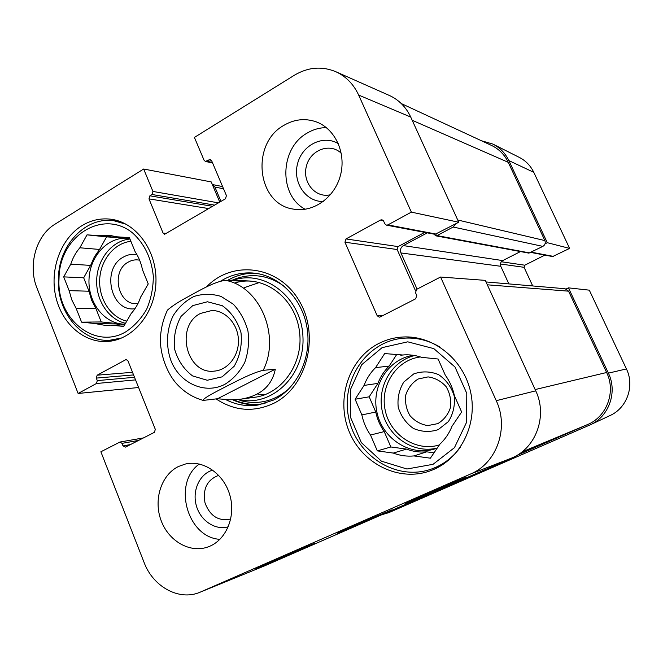 <?xml version="1.0" encoding="UTF-8"?>
<svg xmlns="http://www.w3.org/2000/svg" width="663" height="663" viewBox="0 0 663 663"><rect width="100%" height="100%" fill="white"/><g stroke="black" fill="none" stroke-linecap="round" stroke-linejoin="round"><path stroke-width="0.99" d="M533.79 172.339C530.557 165.659 525.709 160.67 519.27 157.38L492.924 144.095C499.985 147.7 505.289 153.194 508.844 160.57L547.298 242.699L569.625 248.401L533.79 172.339L508.844 160.57M481.363 140.722L492.924 144.095M590.169 424.859L609.852 415.626C626.908 408.217 634.897 385.974 626.419 368.926L589.308 290.162L568.448 287.858L608.394 373.153C617.742 392.065 608.932 416.712 590.169 424.859L388.849 512.632L381.789 514.728M569.625 248.401L552.627 256.564L530.881 252.454M545.052 243.843L547.298 242.699M544.878 255.106L524.806 265.2L524.077 267.313L532.704 285.952M568.448 287.858L566.161 288.969M330.414 194.748C315.464 198.469 301.996 182.226 306.422 166.131C310.317 149.888 330.033 142.396 341.271 153.252M230.741 518.988C218.641 521.566 210.063 516.204 205.008 502.885C202.588 488.838 207.163 479.664 218.732 475.354M138.02 303.455C118.412 306.845 110.124 271.54 128.224 262.125C131.846 260.037 135.65 259.39 139.62 260.178M418.138 379.004L428.091 376.891C435.119 377.885 441.127 381.142 446.116 386.653C449.92 393.134 451.37 400.112 450.475 407.563C448.097 414.599 443.862 419.952 437.787 423.632L427.776 425.588C420.781 424.461 414.856 421.154 409.991 415.651C406.295 409.237 404.886 402.358 405.748 395.032C408.043 388.095 412.171 382.75 418.138 379.004M460.677 446.787C454.056 455.978 445.776 462.815 435.823 467.299L432.243 468.758C396.988 481.993 356.023 455.871 348.663 417.591C340.475 379.476 367.7 339.945 404.969 338.122C417.126 337.525 428.671 340.442 439.619 346.865M122.108 337.873L109.403 340.318C82.278 341.868 58.261 313.748 58.311 281.916L58.559 274.623C60.689 242.873 86.679 216.726 113.738 220.704L126.268 224.293M254.857 273.206C245.153 273.098 236.036 275.493 227.517 280.416M232.804 399.839C241.655 403.941 250.871 405.524 260.46 404.587M238.456 399.474C270.985 407.786 304.972 375.962 302.958 337.028C301.715 298.06 265.192 269.161 233.459 280.151M248.41 397.56C278.187 398.587 304.052 366.158 299.51 331.831C295.557 297.43 262.913 273.695 234.528 283.076M257.343 393.963L264.346 394.974M259.548 282.463L244.282 287.659M413.712 373.932L403.817 382.021C399.134 389.67 397.27 398.098 398.231 407.306C400.974 416.149 406.021 423.193 413.372 428.431C421.577 431.953 429.864 432.351 438.218 429.624L448.37 421.61C453.235 413.886 455.166 405.317 454.18 395.91C451.321 386.894 446.124 379.8 438.591 374.628C430.262 371.263 421.966 371.031 413.712 373.932M396.515 354.788L389.164 366.084L375.573 367.625L384.656 353.578L402.665 354.995C409.054 354.423 415.353 355.202 421.569 357.332L438.094 359.014L445.246 375.092C449.729 381.283 452.788 388.162 454.42 395.745L461.647 411.996L452.033 426.21C449.249 433.237 445.188 439.238 439.851 444.21L430.386 458.191L413.977 455.929L426.64 451.826L434.016 452.829M406.46 449.091L393.3 453.078L377.322 450.881L390.863 446.978L406.46 449.091C413.016 451.569 419.737 452.489 426.64 451.826M375.764 412.046L361.857 414.914L355.119 399.234L369.183 396.814L375.764 412.046C377.264 419.157 380.073 425.679 384.217 431.588L390.863 446.978M400.75 355.219L404.587 354.862M355.119 399.234L364.062 385.418L377.918 383.38L369.183 396.814M377.322 450.881L370.509 435.036L384.217 431.588M433.063 464.307L406.958 469.006L381.424 461.175L361.352 442.627L350.412 417.085L350.553 389.372L361.766 364.658L382.07 347.661L407.745 341.826L433.826 348.63L455.009 367.012L466.785 393.391L466.578 422.298L454.445 447.674L433.063 464.307M370.509 435.036C366.274 428.944 363.39 422.24 361.857 414.914M364.062 385.418C366.647 378.565 370.484 372.631 375.573 367.625M413.977 455.929C406.908 456.592 400.013 455.647 393.3 453.078M377.918 383.38C380.454 376.717 384.2 370.957 389.164 366.084M437.215 448.105L435.218 448.801C410.762 456.89 382.882 439.229 377.09 412.983C370.816 386.852 387.996 358.948 413.281 355.293M136.926 254.609C132.136 253.796 127.578 254.65 123.243 257.161C101.025 268.797 110.738 312.207 134.921 308.751M129.608 238.158L116.307 236.774L129.393 237.636L135.119 251.691C138.683 257.029 141.136 263.045 142.462 269.733L148.239 283.93L140.697 296.999C138.526 303.381 135.343 308.908 131.141 313.566L123.716 326.445L110.704 325.119L124.603 324.903M113.713 323.196L94.287 323.453L81.59 322.168L101.232 321.945L113.713 323.196L120.716 324.961M89.008 291.214L69.134 290.634L63.706 276.877L83.679 277.805L89.008 291.214L91.635 300.264L95.853 308.411L101.232 321.945M99.549 249.445L79.85 247.78L87.01 234.859L106.594 236.873L99.549 249.445L94.353 256.854L90.616 265.399L83.679 277.805M87.01 234.859L99.79 235.696L119.141 237.694L106.594 236.873M63.706 276.877L70.767 264.147L90.616 265.399M81.59 322.168L76.104 308.278L95.853 308.411M125.854 331.782C95.936 349.782 58.319 320.519 58.899 281.758L59.14 274.838C61.833 234.362 104.033 209.177 132.799 233.136C144.6 243.967 151.446 258.321 153.319 276.181C153.286 287.8 151.081 298.789 146.705 309.157C141.202 318.688 134.257 326.229 125.854 331.782M76.104 308.278L71.811 299.916L69.134 290.634M70.767 264.147C72.797 257.915 75.831 252.454 79.85 247.78M99.79 235.696L109.337 235.241L116.307 236.774M110.704 325.119L106.08 325.541L94.287 323.453M119.141 237.694L121.486 237.313M125.034 324.157C104.945 324.472 87.947 303.057 88.999 279.521C89.704 255.968 108.309 236.103 128.365 238.324L129.749 238.498M300.43 549.171L315.066 543.246L271.051 562.464L255.504 568.788L300.43 549.171M455.547 481.429L466.735 477.037L417.466 498.551L405.101 503.457L455.547 481.429M417.466 498.551L417.284 498.137M376.095 516.991L391.99 509.839L367.542 519.949L337.177 533.342L376.095 516.991M200.052 592.216L264.537 565.887L511.861 457.976C536.06 448.147 547.779 415.776 535.729 390.83L485.299 280.374L440.58 277.026L496.255 400.684C509.283 428.033 496.637 463.42 470.564 474.004L200.052 592.216C179.325 601.266 153.12 586.888 144.095 562.481L100.884 451.776L119.978 442.03L122.009 443.365L123.02 445.917L125.498 447.102L154.421 432.326L155.316 429.375L127.934 360.813L126.111 359.512L97.163 375.192L96.309 378.092L97.295 380.603L96.442 383.504L78.126 393.466L36.937 287.933C27.73 265.49 36.059 235.473 54.905 224.251L143.664 169.024L211.24 181.919L219.768 202.124M212.732 470.1C199.696 473.821 192.063 490.38 196.265 505.438C200.267 520.563 215.235 530.682 228.312 526.778M199.306 464.017C172.339 482.971 187.016 537.544 219.934 539.342M338.379 143.705C323.271 134.34 302.104 144.998 297.554 163.744C292.54 182.358 305.767 202 323.295 201.502M326.353 127.619C319.641 127.669 313.276 129.467 307.276 133.014C279.711 148.073 278.485 195.345 305.195 209.276M410.728 117.061C406.005 107.058 398.919 99.864 389.446 95.497L335.901 71.753C346.011 76.427 353.594 84.193 358.65 95.058L411.358 212.127L458.746 222.238L410.728 117.061L358.65 95.058M458.746 222.238L435.044 234.329L386.438 225.138L387.88 224.906L411.358 212.127M424.726 232.381L398.098 246.595L397.137 249.528L415.469 290.659M379.195 343.268C386.637 339.555 394.526 337.467 402.88 337.003C433.353 335.171 463.835 359.445 470.705 392.43C477.849 425.356 459.716 460.139 430.768 470.639C398.96 482.573 361.559 463.57 348.846 430.768C335.735 398.131 349.293 358.136 379.195 343.268M82.021 225.611C91.013 220.166 100.561 218.028 110.663 219.196C136.28 222.171 157.28 251.012 155.938 282.587C154.893 314.179 131.871 340.848 106.246 341.536C82.651 342.44 60.955 322.259 55.485 295.342C49.882 268.465 61.12 238.431 82.021 225.611M283.955 125.307C294.264 119.282 304.872 118.08 315.77 121.694C335.039 128.373 346.476 152.896 340.459 175.297C334.674 197.765 313.002 212.939 293.245 209.077C256.921 204.096 250.307 143.664 283.955 125.307M178.504 466.479L185.458 464.017C203.582 459.749 224.144 474.037 229.978 495.592C236.036 517.082 225.81 540.693 208.049 546.917C189.95 553.564 168.377 541.008 160.985 520.206C153.36 499.496 161.291 474.841 178.504 466.479M220.58 281.203C230.392 275.062 240.984 272.327 252.363 272.982C278.303 274.581 302.021 297.737 306.977 327.406C312.082 357.042 297.472 388.269 273.595 400.046L257.99 405.035C246.81 406.643 236.111 404.861 225.892 399.681M216.105 398.927C234.395 411.019 253.465 412.552 273.313 403.527C306.903 387.49 320.287 335.586 299.129 300.729C278.601 265.44 232.415 259.697 206.491 286.913M335.901 71.753C321.87 65.952 308.022 67.12 294.355 75.242L194.416 137.432L204.055 160.222L205.364 161.391L210.337 159.551L211.646 160.728L226.431 195.61L225.478 198.759L164.581 234.288L163.073 233.061L148.976 198.867L149.871 195.817L152.026 194.499L152.929 191.441L143.664 169.024M440.58 277.026L416.621 289.35L415.51 292.681L416.762 295.491L415.643 298.814L380.214 316.922L379.261 317.154L377.189 315.754L344.942 242.21L346.003 238.945L380.57 220.017L382.029 219.784L383.612 221.086L384.83 223.829L386.438 225.138M138.6 387.515L78.126 393.466M547.008 442.055L531.03 448.984L547 442.03M518.433 454.462L522.568 452.663L518.367 454.503M523.032 452.448L531.892 448.669L523.032 452.448M516.949 455.373L587.675 424.511C606.877 416.671 616.118 391.659 606.628 372.498L568.564 291.165L565.083 288.728L486.012 281.941M427.254 232.854L403.353 245.6C400.692 247.39 399.888 249.835 400.933 252.943L417.068 289.126M455.937 223.729L453.202 227.036L437.033 235.605L435.724 235.813L434.025 234.138M212.351 184.563L214.911 187.065L220.978 201.411M508.869 283.905L500.772 266.294C499.935 263.866 500.59 261.968 502.745 260.592L520.472 251.567M435.724 235.813L528.825 253.117L542.856 246.387C545.069 244.979 545.748 243.039 544.878 240.578L508.248 162.319C504.526 154.612 498.932 148.968 491.457 145.404L401.281 103.561M200.499 313.433L211.878 310.499C225.503 310.433 237.835 323.867 238.423 339.721C239.186 355.567 228.039 370.004 214.464 371.098C186.402 375.034 174.676 325.947 200.499 313.433M192.759 305.61L181.074 316.35C175.571 326.353 173.408 337.268 174.584 349.094C177.858 360.415 183.866 369.357 192.593 375.921L207.262 380.264L222.122 376.849L234.188 366.233C239.956 356.097 242.235 344.942 241.017 332.785C237.561 321.182 231.329 312.157 222.32 305.709L207.461 301.764L192.759 305.61M227.326 280.441L233.086 280.126L238.249 281.021L225.511 280.35C214.729 281.485 199.149 290.701 189.005 296.228C179.532 301.209 172.372 305.817 167.515 310.06L166.877 311.328M275.302 369.183C271.888 386.057 260.302 396.06 240.553 399.217L229.439 399.839L217.547 398.736L203.218 400.411C202.762 398.306 216.594 391.477 226.182 386.446C236.6 381.175 252.694 372.565 263.178 370.352L275.302 369.183L217.547 398.736M608.394 373.153L626.419 368.926M531.386 252.197L553.613 256.424M501.327 261.752L524.806 265.2M500.408 263.998L524.077 267.313M233.782 399.806C243.876 404.256 254.302 405.466 265.051 403.435M238.1 399.507L241.614 400.875C258.968 405.01 274.764 400.958 289.01 388.709M284.659 286.607C269.427 275.609 253.341 272.916 236.401 278.518L232.456 280.101L236.401 278.518L233.103 280.134L250.531 281.071M439.354 444.939C416.223 452.149 390.209 435.094 385.203 410.322C379.742 385.642 396.507 359.769 420.417 356.951M437.257 448.039C413.753 454.031 388.253 436.967 382.518 412.295C376.427 387.714 391.269 361.07 414.682 355.525M126.774 321.141C110.555 317.37 98.646 298.789 99.699 279.388C100.602 259.979 114.343 242.973 130.901 241.332M125.522 323.304C108.276 319.475 95.563 299.759 96.707 279.164C97.685 258.562 112.378 240.561 129.973 239.045M264.537 565.887L200.74 591.918M511.861 457.976L470.564 474.004M166.628 233.475L163.073 233.061M208.804 208.596L148.976 198.867M212.666 206.317L149.871 195.817M214.679 205.124L152.026 194.499M218.508 202.87L152.929 191.441M212.4 162.501L206.715 161.159M211.464 160.38L208.978 159.783M126.799 359.619L125.44 359.702M130.462 444.566L123.02 445.917M138.575 440.423L122.009 443.365M135.55 379.882L96.442 383.504M134.514 377.297L97.295 380.603M133.561 374.918L96.309 378.092M132.525 372.308L97.163 375.192M382.559 315.729L377.189 315.754M397.137 249.528L344.942 242.21M398.098 246.595L346.003 238.945M383.28 220.555L380.57 220.017M436.362 234.122L387.88 224.906M535.729 390.83L496.255 400.684M587.675 424.511L521.988 451.917M606.628 372.498L535.149 389.562M568.564 291.165L487.322 284.808M500.772 266.294L400.933 252.943M502.745 260.592L403.353 245.6M529.878 252.968L437.033 235.605M542.856 246.387L453.202 227.036M544.878 240.578L457.727 220M508.248 162.319L412.195 120.276M223.539 188.773L214.911 187.065M170.946 360.597C165.7 345.862 166.512 329.445 173.2 315.646C178.629 307.143 185.565 300.745 194.01 296.436C202.969 293.676 211.994 293.676 221.086 296.436L233.268 304.176C240.238 311.635 245.136 320.602 247.962 331.077C249.338 341.917 248.269 352.393 244.738 362.479C239.89 371.777 233.351 379.004 225.13 384.167C205.248 394.933 179.681 383.388 170.946 360.597M225.511 280.35C259.755 286.366 280.822 335.635 263.178 370.352M432.243 468.758L441.657 465.285M404.969 338.122L414.922 337.575M109.403 340.318L115.793 340.086M113.738 220.704L120.111 221.5M58.899 281.758L58.311 281.916M59.14 274.838L58.559 274.623M212.657 163.106L205.364 161.391M143.49 437.911L119.978 442.03M212.334 184.521L222.611 186.593M167.507 310.06C163.28 318.895 160.918 328.284 160.429 338.246C159.791 353.263 166.744 373.451 177.419 384.664C184.645 392.347 193.248 397.601 203.218 400.411M240.553 399.217L255.479 397.129"/></g></svg>
